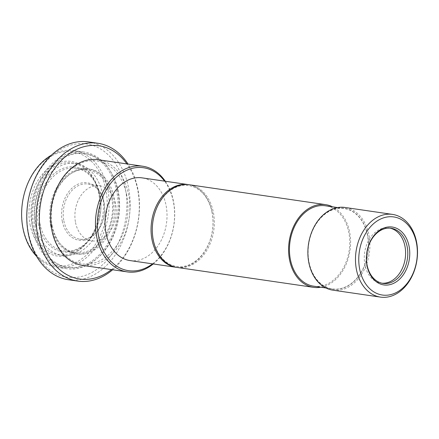 <?xml version="1.0" encoding="UTF-8"?>
<svg xmlns="http://www.w3.org/2000/svg" width="439" height="439" viewBox="0 0 439 439"><rect width="100%" height="100%" fill="white"/><g stroke="black" fill="none" stroke-linecap="round" stroke-linejoin="round"><path stroke-width="0.33" stroke-dasharray="2.19 1.65" d="M390.046 228.159A27.86 20.496 98.3 0 0 388.959 227.962A27.86 20.496 98.3 0 0 364.908 264.761A27.86 20.496 98.3 0 0 380.915 283.095A27.86 20.496 98.3 0 0 382.012 283.215M332.855 290.157A41.787 30.746 98.3 0 0 368.936 234.958A41.787 30.746 98.3 0 0 344.922 207.455M367.646 235.178A40.86 30.066 98.3 0 0 330.743 210.374A40.86 30.066 98.3 0 0 308.886 262.259A40.86 30.066 98.3 0 0 345.789 287.062A40.86 30.066 98.3 0 0 367.646 235.178M313.731 286.195A40.629 29.896 98.3 0 0 348.813 232.533A40.629 29.896 98.3 0 0 325.464 205.792M367.481 235.255A40.629 29.896 98.3 0 0 344.132 208.514A40.629 29.896 98.3 0 0 309.051 262.182A40.629 29.896 98.3 0 0 332.4 288.922A40.629 29.896 98.3 0 0 367.481 235.255M177.279 267.461A41.787 30.746 98.3 0 0 213.359 212.262A41.787 30.746 98.3 0 0 189.346 184.759M320.854 287.238A41.787 30.746 98.3 0 0 349.647 232.143A41.787 30.746 98.3 0 0 332.581 206.829M212.07 212.481A40.86 30.066 98.3 0 0 175.166 187.678A40.86 30.066 98.3 0 0 153.31 239.562A40.86 30.066 98.3 0 0 190.213 264.366A40.86 30.066 98.3 0 0 212.07 212.481M176.659 267.362A41.787 30.746 98.3 0 0 212.114 212.081A41.787 30.746 98.3 0 0 188.721 184.676M129.982 260.563A41.787 30.746 98.3 0 0 166.063 205.364A41.787 30.746 98.3 0 0 142.049 177.861M152.52 263.85A52.005 38.264 98.3 0 0 173.41 201.978A52.005 38.264 98.3 0 0 164.587 181.148M153.249 263.96A53.399 39.29 98.3 0 0 173.476 201.38A53.399 39.29 98.3 0 0 165.316 181.258M82.57 265.375A53.399 39.29 98.3 0 0 128.671 194.845A53.399 39.29 98.3 0 0 97.985 159.703M126.739 195.168A52.005 38.264 98.3 0 0 79.772 163.599A52.005 38.264 98.3 0 0 51.95 229.635A52.005 38.264 98.3 0 0 98.918 261.205A52.005 38.264 98.3 0 0 126.739 195.168M111.49 269.595A67.326 49.536 98.3 0 0 137.753 190.092A67.326 49.536 98.3 0 0 126.909 163.923M112.636 269.76A69.647 51.248 98.3 0 0 137.868 189.094A69.647 51.248 98.3 0 0 128.056 164.087M68.396 279.731A69.647 51.248 98.3 0 0 128.534 187.733A69.647 51.248 98.3 0 0 88.508 141.896M125.307 188.276A67.326 49.536 98.3 0 0 64.5 147.405A67.326 49.536 98.3 0 0 28.486 232.9A67.326 49.536 98.3 0 0 89.293 273.766A67.326 49.536 98.3 0 0 125.307 188.276M116.741 191.278A57.575 42.364 98.3 0 0 83.651 153.387A57.575 42.364 98.3 0 0 33.94 229.438A57.575 42.364 98.3 0 0 67.03 267.329A57.575 42.364 98.3 0 0 116.741 191.278M118.3 191.508A57.575 42.364 98.3 0 0 85.21 153.612A57.575 42.364 98.3 0 0 35.499 229.668A57.575 42.364 98.3 0 0 68.588 267.56A57.575 42.364 98.3 0 0 118.3 191.508M36.673 256.442A58.969 43.39 98.3 0 0 56.872 267.258A58.969 43.39 98.3 0 0 107.785 189.363A58.969 43.39 98.3 0 0 73.9 150.555A58.969 43.39 98.3 0 0 51.451 155.148M117.74 190.817A58.969 43.39 98.3 0 0 83.854 152.009A58.969 43.39 98.3 0 0 32.936 229.899A58.969 43.39 98.3 0 0 66.827 268.712A58.969 43.39 98.3 0 0 117.74 190.817M105.854 189.692A57.575 42.364 98.3 0 0 53.849 154.742A57.575 42.364 98.3 0 0 23.053 227.852A57.575 42.364 98.3 0 0 75.053 262.802A57.575 42.364 98.3 0 0 105.854 189.692M30.061 224.62A47.824 35.191 98.3 0 0 73.258 253.649A47.824 35.191 98.3 0 0 98.841 192.924A47.824 35.191 98.3 0 0 55.649 163.89A47.824 35.191 98.3 0 0 30.061 224.62M31.998 224.296A46.43 34.165 98.3 0 0 58.683 254.85A46.43 34.165 98.3 0 0 98.77 193.522A46.43 34.165 98.3 0 0 72.089 162.962A46.43 34.165 98.3 0 0 31.998 224.296M35.729 224.839A46.43 34.165 98.3 0 0 62.415 255.399A46.43 34.165 98.3 0 0 102.507 194.065A46.43 34.165 98.3 0 0 75.821 163.506A46.43 34.165 98.3 0 0 35.729 224.839M38.237 223.687A42.951 31.603 98.3 0 0 77.028 249.758A42.951 31.603 98.3 0 0 100.004 195.218A42.951 31.603 98.3 0 0 61.213 169.147A42.951 31.603 98.3 0 0 38.237 223.687M39.85 223.413A41.787 30.746 98.3 0 0 63.864 250.916A41.787 30.746 98.3 0 0 99.944 195.717A41.787 30.746 98.3 0 0 75.931 168.214A41.787 30.746 98.3 0 0 39.85 223.413M51.517 225.114A41.787 30.746 98.3 0 0 75.53 252.617A41.787 30.746 98.3 0 0 111.616 197.418A41.787 30.746 98.3 0 0 87.597 169.915A41.787 30.746 98.3 0 0 51.517 225.114M52.236 225.728A42.951 31.603 98.3 0 0 76.918 253.994A42.951 31.603 98.3 0 0 114.003 197.259A42.951 31.603 98.3 0 0 89.32 168.993A42.951 31.603 98.3 0 0 52.236 225.728M50.683 225.498A42.951 31.603 98.3 0 0 75.365 253.769A42.951 31.603 98.3 0 0 112.45 197.034A42.951 31.603 98.3 0 0 87.767 168.768A42.951 31.603 98.3 0 0 50.683 225.498M62.256 221.113A29.018 21.352 98.3 0 0 88.464 238.728A29.018 21.352 98.3 0 0 103.988 201.88A29.018 21.352 98.3 0 0 77.78 184.259A29.018 21.352 98.3 0 0 62.256 221.113M63.864 220.839A27.86 20.496 98.3 0 0 79.876 239.173A27.86 20.496 98.3 0 0 103.933 202.374A27.86 20.496 98.3 0 0 87.921 184.04A27.86 20.496 98.3 0 0 63.864 220.839M75.535 222.54A27.86 20.496 98.3 0 0 91.542 240.879A27.86 20.496 98.3 0 0 115.6 204.08A27.86 20.496 98.3 0 0 99.587 185.741A27.86 20.496 98.3 0 0 75.535 222.54M380.915 283.095L383.093 283.413M337.635 207.565L344.132 208.514M83.651 153.387L85.21 153.612M73.9 150.555L83.854 152.009M58.683 254.85L62.415 255.399M63.864 250.916L75.53 252.617M75.365 253.769L76.918 253.994M79.876 239.173L91.542 240.879M87.921 184.04L99.587 185.741M87.767 168.768L89.32 168.993M75.931 168.214L87.597 169.915M72.089 162.962L75.821 163.506M56.872 267.258L66.827 268.712M67.03 267.329L68.588 267.56M325.903 287.973L332.4 288.922M388.959 227.962L391.138 228.28"/><path stroke-width="0.66" d="M382.012 283.215A27.86 20.496 98.3 0 0 404.972 246.295A27.86 20.496 98.3 0 0 390.046 228.159M367.086 265.079A27.86 20.496 98.3 0 0 383.093 283.413A27.86 20.496 98.3 0 0 407.151 246.614A27.86 20.496 98.3 0 0 391.138 228.28A27.86 20.496 98.3 0 0 367.086 265.079M367.015 265.677A29.254 21.522 98.3 0 0 393.437 283.429A29.254 21.522 98.3 0 0 409.082 246.284A29.254 21.522 98.3 0 0 382.665 228.532A29.254 21.522 98.3 0 0 367.015 265.677M416.43 242.904A39.466 29.04 98.3 0 0 380.783 218.946A39.466 29.04 98.3 0 0 359.673 269.058A39.466 29.04 98.3 0 0 395.319 293.016A39.466 29.04 98.3 0 0 416.43 242.904M416.545 241.905A41.787 30.746 98.3 0 0 392.526 214.402A41.787 30.746 98.3 0 0 356.446 269.601A41.787 30.746 98.3 0 0 380.459 297.104A41.787 30.746 98.3 0 0 416.545 241.905M392.526 214.402L344.922 207.455A41.787 30.746 98.3 0 0 308.842 262.659A41.787 30.746 98.3 0 0 332.855 290.157L380.459 297.104M337.635 207.565L325.464 205.792A40.629 29.896 98.3 0 0 290.382 259.46A40.629 29.896 98.3 0 0 313.731 286.195L325.903 287.973M332.581 206.829A41.787 30.746 98.3 0 0 325.628 204.645L189.346 184.759A41.787 30.746 98.3 0 0 153.266 239.957A41.787 30.746 98.3 0 0 177.279 267.461L313.567 287.347A41.787 30.746 98.3 0 0 320.854 287.238M325.628 204.645A41.787 30.746 98.3 0 0 289.548 259.844A41.787 30.746 98.3 0 0 313.567 287.347M188.721 184.676A41.787 30.746 98.3 0 0 188.101 184.578A41.787 30.746 98.3 0 0 152.02 239.776A41.787 30.746 98.3 0 0 176.034 267.28A41.787 30.746 98.3 0 0 176.659 267.362M188.101 184.578L142.049 177.861A41.787 30.746 98.3 0 0 105.969 233.06A41.787 30.746 98.3 0 0 129.982 260.563L176.034 267.28M164.587 181.148A52.005 38.264 98.3 0 0 117.712 176.001A52.005 38.264 98.3 0 0 98.621 236.445A52.005 38.264 98.3 0 0 152.52 263.85M165.316 181.258A53.399 39.29 98.3 0 0 142.79 166.238A53.399 39.29 98.3 0 0 96.69 236.769A53.399 39.29 98.3 0 0 127.376 271.911A53.399 39.29 98.3 0 0 153.249 263.96M142.79 166.238L97.985 159.703A53.399 39.29 98.3 0 0 51.884 230.234A53.399 39.29 98.3 0 0 82.57 265.375L127.376 271.911M126.909 163.923A67.326 49.536 98.3 0 0 66.026 156.147A67.326 49.536 98.3 0 0 40.931 234.711A67.326 49.536 98.3 0 0 111.49 269.595M128.056 164.087A69.647 51.248 98.3 0 0 97.842 143.257A69.647 51.248 98.3 0 0 37.71 235.255A69.647 51.248 98.3 0 0 77.736 281.092A69.647 51.248 98.3 0 0 112.636 269.76M97.842 143.257L88.508 141.896A69.647 51.248 98.3 0 0 28.37 233.894A69.647 51.248 98.3 0 0 68.396 279.731L77.736 281.092M51.451 155.148A58.969 43.39 98.3 0 0 22.982 228.45A58.969 43.39 98.3 0 0 36.673 256.442"/></g></svg>
